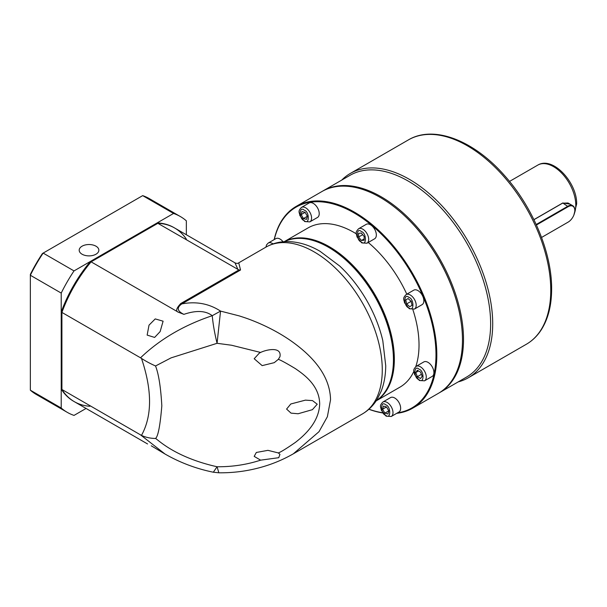 <?xml version="1.0" encoding="UTF-8"?>
<svg xmlns="http://www.w3.org/2000/svg" width="607" height="607" viewBox="0 0 607 607"><rect width="100%" height="100%" fill="white"/><g stroke="black" fill="none" stroke-linecap="round" stroke-linejoin="round"><path stroke-width="0.91" d="M382.805 340.694A91.923 53.075 -120 0 0 339.692 266.018L320.041 251.298C308.842 244.773 297.673 241.525 286.55 241.578C279.106 241.692 272.247 243.544 265.972 247.11A96.346 55.624 -120 0 1 314.145 251.882A96.346 55.624 -120 0 1 382.273 369.883A96.346 55.624 -120 0 1 362.318 413.989C368.548 410.34 373.571 405.317 377.402 398.928L381.211 391.151C384.178 383.457 385.68 374.959 385.726 365.664L382.805 340.694M155.536 365.975C150.361 363.669 145.672 361.142 141.484 358.403L140.528 357.804C159.816 339.321 183.724 325.276 212.245 315.693C205.652 310.602 196.198 310.154 183.891 314.358C177.176 311.133 176.485 307.65 181.834 303.902C196.114 301.186 209.02 303.591 220.546 311.103L239.264 315.906C246.169 318.159 249.007 319.054 257.489 322.583C270.001 327.909 281.231 334.047 291.163 340.997C311.884 355.603 330.033 374.906 330.542 399.747L327.378 416.721L319.009 431.691L293.34 453.808C283.287 459.575 272.619 464.044 261.329 467.208C247.512 471.1 233.346 472.967 218.839 472.8L217.071 466.753C174.437 457.2 157.668 439.347 155.536 438.459C158.07 436.494 160.172 425.606 161.826 405.802C160.764 387.22 158.67 373.942 155.536 365.975L171.106 357.857L217.071 343.304L220.546 311.103L212.245 315.693C213.004 324.07 214.605 333.273 217.071 343.304L231.555 345.239L260.6 352.447L259.318 353.122L254.189 358.737L262.156 365.626L274.243 362.667L278.332 359.336L279.948 356.711C281.952 346.316 266.572 349.503 260.6 352.447M91.111 261.845L157.843 223.315A100.276 57.9 120 0 1 174.619 227.982L173.921 227.579A100.276 57.9 120 0 0 157.152 222.913L159.117 223.384A100.276 57.9 -60 0 1 174.619 227.982L234.97 262.831C236.601 263.559 237.861 263.559 238.748 262.823L240.531 270.009L181.834 303.902L180.749 303.53C176.288 308.326 175.491 311.216 178.352 312.218L91.111 261.845A100.276 57.9 120 0 0 61.914 312.415L140.528 357.804M376.257 400.741A91.923 53.075 -120 0 0 393.442 359.822A91.923 53.075 -120 0 0 328.44 247.239L328.44 247.239A91.923 53.075 -120 0 0 284.41 241.662M218.877 472.8L213.338 472.216L217.071 466.753C232.193 466.882 246.708 464.681 260.6 460.159L254.189 456.373L256.336 452.465L267.945 450.341L278.332 452.928C280.844 452.04 286.534 448.527 295.412 442.389C303.69 435.909 319.206 422.677 319.677 403.731C319.32 385.081 303.477 374.253 295.412 368.646C286.299 363.161 280.601 360.057 278.332 359.336M260.6 460.159L278.75 457.693L279.948 454.339L278.332 452.928M317.218 404.232L312.514 400.605L305.412 400.142L290.799 403.981L286.587 409.072L291.034 413.132L298.12 413.754L312.408 409.664L317.218 404.232M393.442 359.822L393.442 359.177A91.133 52.619 -120 0 0 329.002 247.557L328.44 247.239M151.257 445.796L165.028 454.028L140.528 434.87L61.914 389.482L61.914 312.415M160.142 331.581L154.626 337.424L147.144 335.094L149.019 325.155L155.233 318.91L163.101 321.186L160.142 331.581M140.528 434.87L141.484 435.378C145.695 437.374 150.384 438.406 155.536 438.459M61.914 389.482A100.276 57.9 120 0 0 74.335 401.675A100.276 57.9 -60 0 1 62.604 390.551L61.216 389.079A100.276 57.9 120 0 0 73.644 401.273L74.335 401.675A100.276 57.9 -60 0 0 89.836 406.273M180.749 303.53L238.908 269.956L157.843 223.315M178.352 312.218L183.891 314.358M234.97 262.831L238.005 269.591M238.908 269.956L240.531 270.009M398.829 210.659A115.914 66.922 60 0 1 398.951 210.766A115.914 66.922 60 0 1 460.288 316.998A115.914 66.922 60 0 1 460.311 317.158M274.159 239.628A116.498 67.263 60 0 1 296.193 206.388L321.847 191.577A116.498 67.263 60 0 1 380.096 197.351A116.498 67.263 60 0 1 398.7 210.546A116.498 67.263 60 0 1 460.341 317.324A116.498 67.263 60 0 1 438.345 393.366L412.692 408.177A116.498 67.263 60 0 1 396.712 413.329M296.193 206.388A116.498 67.263 60 0 1 354.442 212.162A116.498 67.263 60 0 1 430.553 314.821A116.498 67.263 60 0 1 412.692 408.177M382.759 412.957A116.498 67.263 60 0 1 368.874 409.262M274.296 239.545A115.914 66.922 60 0 1 354.025 212.882A115.914 66.922 60 0 1 432.791 326.847A115.914 66.922 60 0 1 397.555 412.843M382.6 412.722A115.914 66.922 60 0 1 368.95 409.201M382.911 402.001L390.559 397.585A8.354 4.826 60 0 1 394.74 398.002A8.354 4.826 60 0 1 400.195 405.362A8.354 4.826 60 0 1 398.913 412.062L391.272 416.478A8.354 4.826 60 0 0 392.547 409.778A8.354 4.826 60 0 0 387.091 402.418A8.354 4.826 60 0 0 382.911 402.001C378.814 406.197 381.044 407.016 381.279 410.135L386.105 416.159L391.272 416.478M273.059 243.885A8.354 4.826 60 0 0 272.399 243.468A8.354 4.826 60 0 0 268.218 243.05L275.866 238.634A8.354 4.826 60 0 1 280.047 239.052A8.354 4.826 60 0 1 283.074 241.768M301.489 207.404L309.13 202.988A8.354 4.826 60 0 1 313.311 203.398A8.354 4.826 60 0 1 318.774 210.766A8.354 4.826 60 0 1 317.491 217.458L309.843 221.874A8.354 4.826 60 0 0 311.125 215.182A8.354 4.826 60 0 0 305.662 207.814A8.354 4.826 60 0 0 301.489 207.404C297.384 211.6 299.615 212.42 299.858 215.531L304.684 221.555L309.843 221.874M358.6 228.748L366.249 224.332A8.354 4.826 60 0 1 370.422 224.742A8.354 4.826 60 0 1 375.885 232.109A8.354 4.826 60 0 1 374.602 238.809L366.954 243.217A8.354 4.826 60 0 0 368.237 236.525A8.354 4.826 60 0 0 362.781 229.158A8.354 4.826 60 0 0 358.6 228.748C354.503 232.944 356.734 233.763 356.969 236.882L361.795 242.906L366.954 243.217M406.106 294.585L413.754 290.169A8.354 4.826 60 0 1 417.935 290.586A8.354 4.826 60 0 1 423.39 297.946A8.354 4.826 60 0 1 422.108 304.646L414.46 309.062A8.354 4.826 60 0 0 415.742 302.362A8.354 4.826 60 0 0 410.286 295.002A8.354 4.826 60 0 0 406.106 294.585C402.009 298.781 404.239 299.6 404.474 302.718L409.3 308.743L414.46 309.062M416.174 366.347L423.823 361.931A8.354 4.826 60 0 1 428.003 362.349A8.354 4.826 60 0 1 433.459 369.716A8.354 4.826 60 0 1 432.184 376.408L424.536 380.824A8.354 4.826 60 0 0 425.818 374.124A8.354 4.826 60 0 0 420.355 366.765A8.354 4.826 60 0 0 416.174 366.347C412.077 370.543 414.308 371.363 414.551 374.481L419.376 380.506L424.536 380.824M284.235 241.669L308.06 227.913A91.923 53.075 60 0 1 354.025 232.466A91.923 53.075 60 0 1 356.309 233.832M368.229 242.481A91.923 53.075 60 0 1 406.804 294.183M412.859 309.593A91.923 53.075 60 0 1 415.772 366.62M413.875 371.347A91.923 53.075 60 0 1 399.983 387.129L376.158 400.886M284.273 241.669A91.923 53.075 60 0 1 329.343 246.715A91.923 53.075 60 0 1 389.155 326.915A91.923 53.075 60 0 1 376.181 400.855M314.176 240.835A91.331 52.733 60 0 1 329.002 247.398A91.331 52.733 60 0 1 391.856 375.376M384.868 413.139L387.972 413.974L388.799 410.871L386.53 406.94L383.427 406.106L382.6 409.209L384.868 413.139L388.799 410.871M305.109 212.336L302.005 211.509L301.171 214.612L303.439 218.543L306.543 219.37L307.377 216.274L305.109 212.336L301.171 214.612M364.17 236.54L361.385 233.08L358.608 233.331L358.608 237.034L361.385 240.493L364.17 240.243L364.17 236.54M411.994 305.374L411.167 301.315L408.063 298.561L405.795 299.873L406.622 303.932L409.725 306.687L411.994 305.374M420.568 378.525L422.176 376.241L420.568 372.106L417.358 370.255L415.757 372.539L417.358 376.674L420.568 378.525M382.6 409.209L386.53 406.94M303.439 218.543L307.377 216.274M361.385 240.493L364.17 238.885M358.608 237.034L362.675 234.681M406.622 303.932L411.167 301.315M405.795 299.873L408.063 298.561M417.358 376.674L421.433 374.322M415.757 372.539L418.534 370.93M95.974 254.219A9.833 5.675 180 0 1 85.261 255.448A9.833 5.675 180 0 1 79.191 250.205A9.833 5.675 180 0 1 82.074 246.192A9.833 5.675 180 0 1 92.788 244.962A9.833 5.675 180 0 1 98.858 250.205A9.833 5.675 180 0 1 95.974 254.219M62.604 310.549A100.276 57.9 -60 0 1 89.836 263.385L90.413 261.442A100.276 57.9 120 0 0 61.216 312.021L62.604 310.549M174.619 227.982A100.276 57.9 -60 0 1 186.349 239.105M173.549 213.452A113.061 65.275 -60 0 1 180.309 216.517L149.443 198.694A113.061 65.275 120 0 0 142.683 195.629L173.549 213.452L74.016 270.912L43.15 253.096A113.061 65.275 120 0 0 30.35 275.259L30.35 390.195L61.216 408.018L61.216 293.082A113.061 65.275 -60 0 1 74.016 270.912M142.683 195.629L42.429 253.514A111.483 64.365 120 0 0 30.35 274.425L30.35 275.259L61.216 293.082M86.065 408.443L74.016 415.408A113.061 65.275 -60 0 1 67.256 412.343A113.061 65.275 -60 0 1 61.216 408.018M180.309 216.517A113.061 65.275 -60 0 1 186.349 220.834L186.349 234.757M30.35 390.195A113.061 65.275 120 0 0 36.39 394.52L67.256 412.343M341.741 180.089A117.978 68.113 60 0 1 350.307 173.443A117.978 68.113 60 0 1 441.213 205.052A117.978 68.113 60 0 1 492.709 323.781A117.978 68.113 60 0 1 468.278 377.782A117.978 68.113 60 0 1 458.247 381.879M349.996 175.324A116.498 67.263 60 0 1 439.772 206.539A116.498 67.263 60 0 1 490.631 323.781A116.498 67.263 60 0 1 466.495 377.106L439.385 392.759A116.498 67.263 60 0 0 463.513 339.434A116.498 67.263 60 0 0 412.661 222.192A116.498 67.263 60 0 0 322.886 190.977L349.996 175.324M533.91 219.635L562.765 202.973L570.003 204.134M536.209 224.499L567.864 206.221A9.833 5.675 -60 0 1 572.78 205.735A9.833 5.675 -60 0 1 574.814 210.234A9.833 5.675 -60 0 1 574.814 210.394M567.871 222.268A9.833 5.675 -60 0 1 567.864 222.276L541.558 237.458M533.94 219.704L562.575 203.17L568.053 203.004L572.78 205.735M536.436 225.007L568.137 206.699A9.439 5.448 -60 0 1 574.814 210.553A9.439 5.448 -60 0 1 568.137 222.116L567.864 222.276M141.484 435.378C152.236 415.924 152.236 390.271 141.484 358.403M385.703 415.256C380.339 414.012 380.339 399.869 385.703 404.823C391.067 406.068 391.067 420.211 385.703 415.256M266.875 246.601L269.493 245.304M304.274 220.66C298.91 219.415 298.91 205.272 304.274 210.219C309.638 211.464 309.638 225.607 304.274 220.66M361.385 242.003C356.021 240.759 356.021 226.616 361.385 231.571C366.749 232.815 366.749 246.958 361.385 242.003M408.898 307.84C403.526 306.603 403.526 292.453 408.898 297.407C414.262 298.652 414.262 312.795 408.898 307.84M418.967 379.61C413.602 378.366 413.602 364.223 418.967 369.17C424.331 370.414 424.331 384.557 418.967 379.61M526.322 344.275A117.978 68.113 -120 0 0 550.761 290.267A117.978 68.113 -120 0 0 499.265 171.538A117.978 68.113 -120 0 0 408.352 139.929C433.679 124.739 473.68 140.285 504.409 175.415C532.794 206.949 551.945 252.899 551.626 289.061C551.596 305.533 548.091 319.206 541.11 330.064C537.149 336.119 532.218 340.853 526.322 344.275L468.278 377.782M574.518 212.996A31.458 18.164 -120 0 0 575.785 205.174A31.458 18.164 -120 0 0 562.052 173.519A31.458 18.164 -120 0 0 537.81 165.089L509.516 181.425M562.765 202.973L568.137 206.699M238.748 262.823L265.972 247.11M213.338 472.216C196.182 468.718 180.082 462.655 165.036 454.036M147.577 443.96L74.335 401.675M293.348 453.808L362.318 413.989M268.218 243.05L266.496 244.932L265.934 247.132M438.861 393.063L439.385 392.759M537.81 165.089C553.098 155.817 577.257 183.026 576.65 203.975L573.858 215.075M350.307 173.443L408.352 139.929M322.363 191.281L322.886 190.977"/></g></svg>
